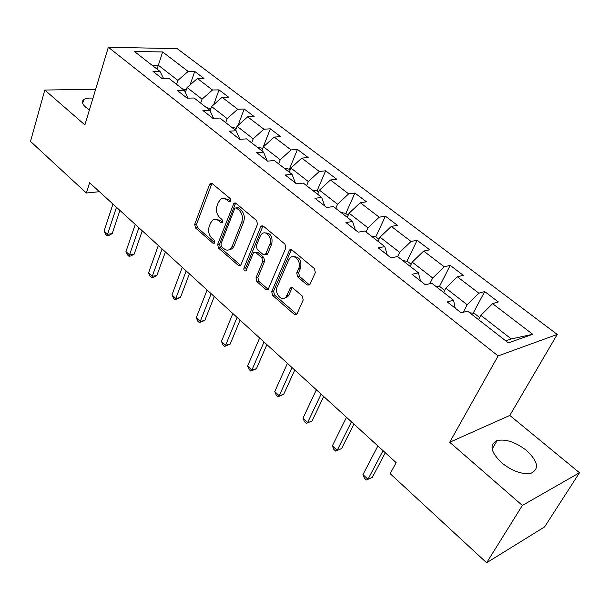 <?xml version="1.0" encoding="UTF-8"?>
<svg xmlns="http://www.w3.org/2000/svg" width="610" height="610" viewBox="0 0 610 610"><rect width="100%" height="100%" fill="white"/><g stroke="black" fill="none" stroke-linecap="round" stroke-linejoin="round"><path stroke-width="0.91" d="M230.702 201.094L230.115 198.494L212.089 183.503L210.374 183.32L209.573 184.38L194.704 224.358L195.513 227.949L212.928 243.184L214.24 243.291L214.682 242.673L214.102 240.119L211.822 238.129C208.773 234.911 207.896 231.03 209.2 226.493L210.458 223.184L212.661 220.141C214.56 218.906 216.512 219.081 218.51 220.675L220.82 222.65L222.131 222.757L222.604 222.101L222.025 219.524L219.707 217.549C216.603 214.339 215.726 210.427 217.053 205.799L218.334 202.421L220.728 199.195C222.627 198.014 224.564 198.189 226.531 199.722L228.887 201.689L230.191 201.796L230.702 201.094M526.453 450.424C515.602 442.105 505.842 438.803 497.158 440.534C489.09 444.56 490.608 452.002 501.71 462.86C512.491 471.309 522.297 474.748 531.142 473.192C539.553 468.915 537.989 461.328 526.453 450.424M92.964 98.172C88.709 97.813 85.644 98.286 83.776 99.582C81.511 101.466 82.182 104.035 85.789 107.284L89.434 109.846M307.204 284.977L309.743 284.908L315.332 272.563L314.424 268.613L291.938 249.917L289.605 249.909L271.717 291.572L272.579 295.37L294.241 314.325L296.75 314.28L297.1 313.723L303.193 299.975L302.301 296.071L292.808 287.935L290.383 287.95L285.915 297.108C281.706 302.11 274.142 293.212 277.176 286.913L288.667 259.974L290.002 257.984C294.363 253.203 301.813 262.056 298.709 268.415L296.735 272.967L297.627 276.864L307.204 284.977L309.079 284.565L309.705 284.946M449.715 442.25L522.358 505.438L486.627 562.763L544.608 526.887L579.5 472.735L509.808 415.433L557.235 334.433L498.103 355.92L449.715 442.25L509.808 415.433M95.648 89.281L44.789 90.044L84.889 124.913L108.344 47.237L498.103 355.92M44.789 90.044L30.5 141.406L86.368 193.019L99.407 191.692M486.627 562.763L390.202 473.688L396.134 462.624L89.594 182.725L86.368 193.019M257.473 224.32L256.612 220.538L235.856 203.267L233.965 203.122L217.648 244.381L218.471 248.034L238.51 265.563L240.576 265.67L257.473 224.32M263.345 226.127L284.939 244.091L285.823 247.957L268.11 289.506L265.83 289.468L256.84 281.599L255.987 277.84L262.735 261.53L261.873 257.748L255.903 252.639L253.783 252.555L253.219 253.379L245.952 270.855C244.374 271.275 243.687 270.382 243.886 268.179L260.607 226.935L261.24 226.043L263.345 226.127M557.235 334.433L177.236 48.67L108.344 47.237M484.706 291.58L478.865 293.196L457.378 276.803L463.303 275.331L450.211 265.388L444.24 266.784L423.653 251.076L429.692 249.81L417.133 240.279L411.056 241.468L391.307 226.401L397.453 225.334L385.398 216.184L379.222 217.183L360.266 202.726L366.496 201.834L354.921 193.05L348.661 193.866L330.452 179.98L336.758 179.256L325.626 170.808L319.297 171.471L301.79 158.112L308.157 157.548L297.451 149.419L291.062 149.923L274.21 137.075L280.638 136.655L270.329 128.832L263.886 129.198L247.668 116.823L254.134 116.54L244.198 108.999L237.717 109.228L222.086 97.31L228.597 97.15L219.02 89.883L212.493 89.99L197.427 78.499L203.969 78.454L194.727 71.439L188.177 71.439L162.641 51.957L134.375 51.461L160.003 71.439L153.026 71.431L162.321 78.72L169.298 78.675L184.441 90.478L177.479 90.593L187.133 98.157L194.079 97.989L209.802 110.242L202.878 110.486L212.905 118.348L219.813 118.043L236.146 130.769L229.261 131.158L239.684 139.324L246.554 138.874L263.528 152.103L256.688 152.645L267.531 161.139L274.347 160.537L292.015 174.3L285.228 175.009L296.521 183.846L303.277 183.076L321.668 197.411L314.951 198.296L326.716 207.507L333.403 206.554L352.572 221.491L345.931 222.558L358.2 232.174L364.803 231.022L384.788 246.6L378.246 247.873L391.048 257.908L397.552 256.543L418.422 272.807L411.986 274.309L425.361 284.786L431.758 283.192L453.565 300.189L447.252 301.935L461.236 312.892L467.504 311.047L508.336 342.873L532.743 334.295L492.583 303.658L498.378 301.958L484.706 291.58L473.124 313.243M443.607 292.426L445.796 288.164L467.191 304.748L463.181 312.32M467.191 304.748L478.865 293.196M445.796 288.164L457.378 276.803M453.565 300.189L455.182 308.149M410.141 266.349L412.215 262.117L432.711 278.015L429.859 283.665M432.711 278.015L444.24 266.784M412.215 262.117L423.653 251.076M418.422 272.807L420.465 280.951M378.055 241.346L380.015 237.153L399.672 252.395L397.644 256.612M399.672 252.395L411.056 241.468M380.015 237.153L391.307 226.401M384.788 246.6L387.22 254.904M347.258 217.351L349.118 213.187L367.983 227.82L366.061 231.998M367.983 227.82L379.222 217.183M349.118 213.187L360.266 202.726M352.572 221.491L355.348 229.932M317.673 194.3L319.442 190.167L337.559 204.228L335.736 208.376M337.559 204.228L348.661 193.866M319.442 190.167L330.452 179.98M321.668 197.411L324.764 205.982M289.239 172.142L290.909 168.047L308.332 181.559L306.609 185.676M308.332 181.559L319.297 171.471M290.909 168.047L301.79 158.112M292.015 174.3L295.4 182.977M261.881 150.822L263.467 146.766L280.234 159.767L278.595 163.846M280.234 159.767L291.062 149.923M263.467 146.766L274.21 137.075M263.528 152.103L267.188 160.872M235.544 130.304L237.054 126.278L253.188 138.798L251.633 142.839M253.188 138.798L263.886 129.198M237.054 126.278L247.668 116.823M236.146 130.769L239.913 139.309M210.069 110.806L211.601 106.544L227.149 118.607L225.677 122.61M227.149 118.607L237.717 109.228M211.601 106.544L222.086 97.31M209.802 110.242L213.546 118.317M185.379 92.423L187.072 87.52L202.062 99.148L200.66 103.113M202.062 99.148L212.493 89.99M187.072 87.52L197.427 78.499M184.441 90.478L188.139 98.134M157.075 69.151L158.356 65.255L177.868 80.383L176.534 84.317M177.868 80.383L188.177 71.439M152.027 65.217L158.356 65.255L162.641 51.957M160.003 71.439L163.655 78.713M522.358 505.438L579.5 472.735M505.743 340.853L511.264 338.931L480.855 315.347L478.53 319.648M511.264 338.931L532.743 334.295M480.855 315.347L492.583 303.658M190.084 84.897L194.727 71.439M213.683 104.714L219.02 89.883M238.052 125.385L244.198 108.999M262.536 148.756L270.329 128.832M289.247 169.519L297.451 149.419M316.986 191.09L325.626 170.808M345.817 213.5L354.921 193.05M375.783 236.84L385.398 216.184M406.916 261.255L417.133 240.279M439.337 286.7L450.211 265.388M230.618 201.292L228.453 199.493L223.679 198.441M215.574 219.341L220.423 220.401L222.558 222.223M211.96 183.404L196.626 224.091L197.427 227.675L214.659 242.719M235.628 203.107L219.554 244.069L220.378 247.713L240.775 265.464M236.52 208.056L235.185 207.964L234.682 208.643L220.927 244.015L221.506 246.577L223.954 248.705C226.127 250.458 228.224 250.596 230.244 249.109L232.166 246.364L241.743 222.124C243.146 217.419 242.246 213.431 239.036 210.16L236.52 208.056L238.434 207.804L236.139 207.835M229.085 249.81L232.151 248.788L234.08 246.043L232.166 246.364M238.434 207.804L240.95 209.909C244.16 213.172 245.06 217.152 243.657 221.849L234.08 246.043M255.315 252.288L257.809 252.304L263.772 257.397L264.633 261.179L257.877 277.458L258.731 281.218L268.209 289.392M262.994 225.891L245.784 267.82L246.303 270.36M269.856 244.32C272.67 238.274 266.12 229.817 261.835 233.889L260.203 236.207L256.337 245.708L257.191 249.482L263.177 254.583L265.373 254.644L269.856 244.32L271.755 243.992C272.891 236.512 270.581 232.822 264.824 232.913M265.495 254.515L267.264 254.301L267.813 253.501L265.914 253.844M271.755 243.992L267.813 253.501M293.25 256.703C299.342 256.543 301.79 260.325 300.593 268.042L298.618 272.586L299.502 276.467L309.079 284.565M284.641 298.077L287.798 296.689L288.881 294.996L287.005 295.423M292.236 287.569L288.881 294.996M291.458 249.604L273.6 291.161L274.462 294.95L296.765 314.272M186.309 89.731L182.375 88.862M185.364 92.384L184.967 91.569M116.472 207.27L107.566 234.255L104.119 231.015L112.957 204.06M119.918 210.419L112.209 233.615L107.566 234.255L107.085 235.658L105.705 234.362L104.119 231.015M112.209 233.615L108.938 235.399L107.085 235.658M210.869 108.588L206.439 107.619M236.276 128.344L231.388 127.063M138.889 227.743L129.526 254.919L125.957 251.556L135.245 224.411M142.26 230.816L134.162 254.179L129.526 254.919L128.954 256.276L127.528 254.934L125.957 251.556M134.162 254.179L130.807 255.979L128.954 256.276M162.115 248.941L152.256 276.307L148.565 272.83L158.333 245.494M165.401 251.953L156.884 275.468L152.256 276.307L151.6 277.619L150.129 276.231L148.565 272.83M156.884 275.468L153.453 277.283L151.6 277.619M262.658 148.848L261.728 148.131L257.275 147.231M290.055 170.152L288.629 169.046L284.146 168.169M318.534 192.287L316.582 190.77L312.068 189.923M186.187 270.924L175.817 298.473L171.982 294.874L182.268 267.348M189.39 273.852L180.423 297.527L175.817 298.473L175.062 299.731L173.537 298.29L171.982 294.874M180.423 297.527L175.062 299.731M211.159 293.73L200.24 321.455L196.267 317.719L207.095 290.017M214.262 296.567L204.83 320.395L200.24 321.455L199.386 322.652L197.8 321.157L196.267 317.719M204.83 320.395L199.386 322.652M237.077 317.398L225.578 345.298L221.453 341.417L232.86 313.54M240.081 320.136L230.145 344.116L225.578 345.298L224.617 346.434L222.97 344.879L221.453 341.417M230.145 344.116L224.617 346.434M348.165 215.322L345.634 213.355L341.089 212.539M286.608 296.956L286.25 297.771M264.008 341.981L251.884 370.056L247.599 366.023L259.624 337.978M266.89 344.619L256.421 368.737L251.884 370.056L250.809 371.116L249.101 369.507L247.599 366.023M256.421 368.737L250.809 371.116M379.008 239.303L375.859 236.855L371.284 236.078M291.999 367.54L279.212 395.768L274.759 391.582L287.44 363.377M294.752 370.056L283.711 394.312L279.212 395.768L278.015 396.759L276.238 395.082L274.759 391.582M283.711 394.312L278.015 396.759M411.148 264.29L407.335 261.324L402.73 260.577M321.119 394.136L307.631 422.509L302.995 418.155L316.377 389.798M323.735 396.515L312.091 420.9L306.296 423.409L304.451 421.67L302.995 418.155M312.091 420.9L306.296 423.409M444.675 290.352L440.13 286.822L435.502 286.113M351.436 421.815L337.193 450.332L332.374 445.796L346.495 417.301M353.892 424.057L341.608 448.556L335.721 451.141L333.8 449.334L332.374 445.796M341.608 448.556L335.721 451.141M479.658 317.551L474.336 313.41L469.685 312.747M383.034 450.668L367.983 479.3L362.965 474.58L377.88 445.963M385.314 452.75L372.336 477.355L366.358 480.017L364.361 478.133L362.965 474.58M228.453 199.493L226.531 199.722M222.444 222.421L220.82 222.65M220.423 220.401L218.51 220.675M214.56 242.925L212.928 243.184M197.427 227.675L195.513 227.949M196.626 224.091L194.704 224.358M211.502 184.174L209.573 184.38M230.488 201.491L228.887 201.689M240.409 265.213L238.51 265.563M220.378 247.713L218.471 248.034M219.554 244.069L217.648 244.381M235.163 203.87L233.241 204.114M243.657 221.849L241.743 222.124M240.95 209.909L239.036 210.16M267.714 289.064L265.83 289.468M258.731 281.218L256.84 281.599M257.877 277.458L255.987 277.84M264.633 261.179L262.735 261.53M263.772 257.397L261.873 257.748M257.809 252.304L255.903 252.639M245.784 267.82L243.886 268.179M262.513 226.645L260.607 226.935M299.502 276.467L297.627 276.864M298.618 272.586L296.735 272.967M300.593 268.042L298.709 268.415M291.839 288.187L289.963 288.599M296.117 313.868L294.241 314.325M274.462 294.95L272.579 295.37M273.6 291.161L271.717 291.572M290.97 250.336L289.079 250.679M185.615 91.744L184.716 91.05M492.148 449.074L497.158 440.534M82.678 103.281L83.776 99.582M211.563 183.198L210.374 183.32M235.323 202.955L233.965 203.122M232.151 248.788L230.244 249.109M267.264 254.301L265.373 254.644M262.811 225.807L261.24 226.043M287.798 296.689L285.915 297.108M292.198 287.554L290.383 287.95M291.405 249.581L289.605 249.909"/></g></svg>
